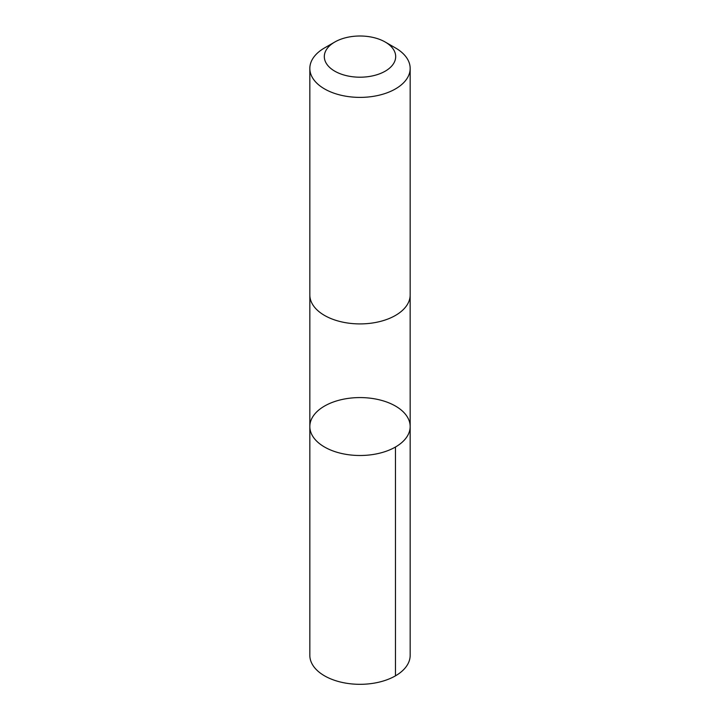 <?xml version="1.0" encoding="UTF-8"?>
<svg xmlns="http://www.w3.org/2000/svg" width="720" height="720" viewBox="0 0 720 720"><rect width="100%" height="100%" fill="white"/><g stroke="black" fill="none" stroke-linecap="round" stroke-linejoin="round"><path stroke-width="1.08" d="M326.88 404.793A50.166 28.962 180 0 1 380.673 400.149A50.166 28.962 180 0 1 410.166 426.537A50.166 28.962 180 0 1 360 455.499A50.166 28.962 180 0 1 309.834 426.537A50.166 28.962 180 0 1 326.88 404.793M309.834 655.353A50.166 28.962 0 0 0 339.327 681.741A50.166 28.962 0 0 0 393.129 677.106A50.166 28.962 0 0 0 410.166 655.353L410.166 426.537A50.166 28.962 180 0 1 360 455.499A50.166 28.962 180 0 1 309.834 426.537L309.834 655.353M334.764 42.039L324.522 47.943A50.166 28.962 0 0 0 309.834 68.427L309.834 294.948A50.166 28.962 0 0 0 339.327 321.336A50.166 28.962 0 0 0 393.129 316.701A50.166 28.962 0 0 0 410.166 294.948L410.166 68.427A50.166 28.962 0 0 0 395.478 47.943L385.236 42.039A35.685 20.601 0 0 0 334.764 42.039A35.685 20.601 0 0 0 333.972 70.695A35.685 20.601 0 0 0 383.562 72.072A35.685 20.601 0 0 0 385.236 42.039M309.834 68.427A50.166 28.962 0 0 0 339.327 94.815A50.166 28.962 0 0 0 393.129 90.18A50.166 28.962 0 0 0 410.166 68.427M395.469 447.021L395.478 675.837M309.843 295.452L309.834 426.537M410.157 295.452L410.166 426.537"/></g></svg>
